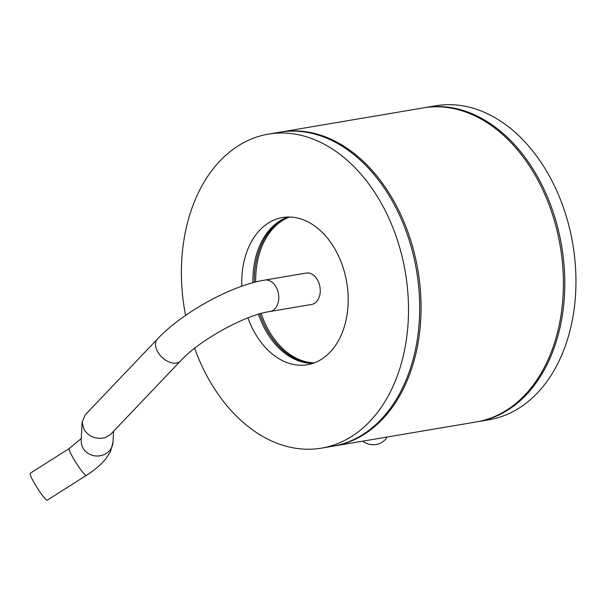 <?xml version="1.0" encoding="UTF-8"?>
<svg xmlns="http://www.w3.org/2000/svg" width="605" height="605" viewBox="0 0 605 605"><rect width="100%" height="100%" fill="white"/><g stroke="black" fill="none" stroke-linecap="round" stroke-linejoin="round"><path stroke-width="0.91" d="M185.576 315.409A159.236 111.97 80.4 0 1 220.054 160.862A159.236 111.97 80.4 0 1 268.378 134.129A159.236 111.97 80.4 0 1 395.768 235.353A159.236 111.97 80.4 0 1 369.867 421.398A159.236 111.97 80.4 0 1 321.542 448.131A159.236 111.97 80.4 0 1 194.644 348.298M247.929 317.912A74.642 52.484 -99.6 0 0 307.423 364.724A74.642 52.484 -99.6 0 0 330.073 352.193A74.642 52.484 -99.6 0 0 342.218 264.982A74.642 52.484 -99.6 0 0 282.497 217.535A74.642 52.484 -99.6 0 0 259.848 230.066A74.642 52.484 -99.6 0 0 241.803 286.233M268.378 134.129L279.54 132.238A159.236 111.97 80.4 0 1 406.938 233.462A159.236 111.97 80.4 0 1 381.029 419.507A159.236 111.97 80.4 0 1 332.705 446.24L321.542 448.131M288.154 217.021A74.642 52.484 -99.6 0 0 271.01 228.176A74.642 52.484 -99.6 0 0 252.92 282.747M258.486 314.275A74.642 52.484 -99.6 0 0 312.929 363.348M424.657 107.667L435.827 105.777A159.236 111.97 80.4 0 1 563.217 207.008A159.236 111.97 80.4 0 1 537.308 393.046A159.236 111.97 80.4 0 1 488.984 419.787L477.821 421.67A159.236 111.97 -99.6 0 0 526.146 394.936A159.236 111.97 -99.6 0 0 552.055 208.899A159.236 111.97 -99.6 0 0 424.657 107.667A159.236 111.97 -99.6 0 0 423.961 107.788M477.126 421.791A159.236 111.97 -99.6 0 0 477.821 421.67M270.08 311.492L311.575 304.466A15.927 11.2 -99.6 0 0 317.451 279.805A15.927 11.2 -99.6 0 0 306.259 273.067L264.763 280.092A15.927 11.2 -99.6 0 1 275.956 286.83A15.927 11.2 -99.6 0 1 270.08 311.492C245.766 314.713 199.249 340.116 180.464 361.026A15.927 10.02 -136.4 0 1 157.769 351.936A15.927 10.02 -136.4 0 1 157.398 339.065C182.165 312.596 231.549 285.333 264.763 280.092M362.743 441.158A15.927 14.596 6.7 0 0 387.102 437.029M280.939 132.003L423.266 107.909A159.236 111.97 80.4 0 1 550.656 209.133A159.236 111.97 80.4 0 1 524.754 395.171A159.236 111.97 80.4 0 1 476.43 421.912L334.096 446.006A159.236 111.97 -99.6 0 0 382.421 419.273A159.236 111.97 -99.6 0 0 408.33 233.227A159.236 111.97 -99.6 0 0 280.939 132.003A159.236 111.97 -99.6 0 0 280.244 132.124M333.4 446.119A159.236 111.97 -99.6 0 0 334.096 446.006M288.872 217.013A74.642 52.484 -99.6 0 0 272.409 227.941A74.642 52.484 -99.6 0 0 254.312 282.369M259.825 313.882A74.642 52.484 -99.6 0 0 313.609 363.121M289.591 217.029A74.642 52.484 -99.6 0 0 273.8 227.707A74.642 52.484 -99.6 0 0 255.703 282.013M261.171 313.503A74.642 52.484 -99.6 0 0 314.282 362.871M180.464 361.026L110.632 434.345L105.406 437.634C96.218 439.684 89.071 436.954 83.966 429.429L82.091 422.124L85.199 414.871L157.398 339.065M69.288 448.502A15.927 1.951 -122.4 0 0 73.417 458.446A15.927 1.951 -122.4 0 0 86.341 475.394L47.303 500.154A15.927 1.951 -122.4 0 1 34.379 483.206A15.927 1.951 -122.4 0 1 30.25 473.254L69.288 448.502L81.312 438.459M113.536 431.297L113.022 442.081A15.927 14.702 -177.3 0 1 100.634 455.678A15.927 14.702 -177.3 0 1 83.067 448.131A15.927 14.702 -177.3 0 1 81.214 440.553L82.091 422.124M86.341 475.394C94.456 470.267 100.982 464.693 105.913 458.688L110.511 451.542L113.022 442.081"/></g></svg>

